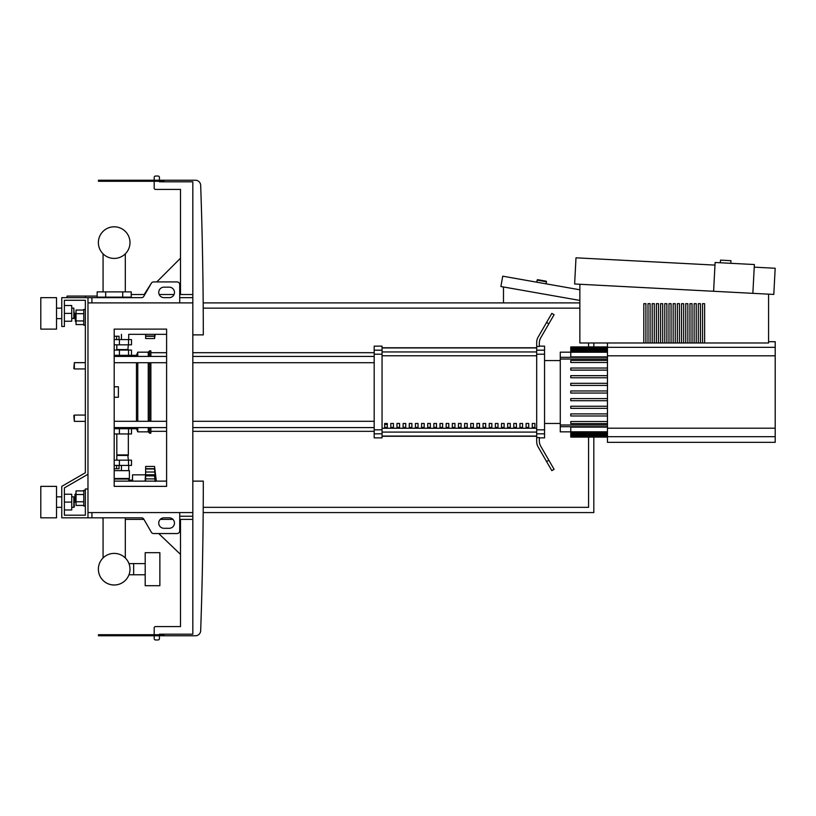 <?xml version="1.0" encoding="UTF-8"?>
<svg xmlns="http://www.w3.org/2000/svg" width="816" height="816" viewBox="0 0 816 816"><rect width="100%" height="100%" fill="white"/><g stroke="black" fill="none" stroke-linecap="round" stroke-linejoin="round"><path stroke-width="1.22" d="M768.57 294.158L768.57 342.975L579.86 342.975L579.86 284.264M645.905 342.975L645.905 303.664L643.814 303.664L643.814 342.975M650.097 342.975L650.097 303.664L648.006 303.664L648.006 342.975M654.289 342.975L654.289 303.664L652.198 303.664L652.198 342.975M658.492 342.975L658.492 303.664L656.39 303.664L656.39 342.975M662.684 342.975L662.684 303.664L660.583 303.664L660.583 342.975M666.876 342.975L666.876 303.664L664.775 303.664L664.775 342.975M671.068 342.975L671.068 303.664L668.967 303.664L668.967 342.975M675.26 342.975L675.26 303.664L673.169 303.664L673.169 342.975M679.453 342.975L679.453 303.664L677.362 303.664L677.362 342.975M683.645 342.975L683.645 303.664L681.554 303.664L681.554 342.975M687.847 342.975L687.847 303.664L685.746 303.664L685.746 342.975M692.039 342.975L692.039 303.664L689.938 303.664L689.938 342.975M696.232 342.975L696.232 303.664L694.13 303.664L694.13 342.975M700.424 342.975L700.424 303.664L698.323 303.664L698.323 342.975M704.616 342.975L704.616 303.664L702.525 303.664L702.525 342.975M720.344 262.762L720.487 260.141L730.952 260.692L730.82 263.303M714.979 265.098L575.994 257.815L574.627 283.988L773.803 294.433L775.18 268.26L754.239 267.158M752.862 293.332L754.372 264.537L715.112 262.487L713.602 291.271M114.189 486.367L166.607 486.367L166.607 329.113L114.189 329.113L114.189 486.367M87.975 512.581L192.821 512.581L192.821 302.899L87.975 302.899L87.975 512.581M192.821 634.195L163.985 634.195L192.821 634.195L192.821 512.581M159.426 634.715L159.426 634.195L163.985 634.195L163.985 635.766L195.442 635.766A5.243 5.243 0 0 0 200.675 630.707A5.243 5.243 0 0 1 195.442 635.766A5.243 5.243 0 0 0 200.675 630.707A4264.345 4264.345 0 0 0 203.296 481.124L192.821 481.124M163.985 635.766L98.461 635.766L98.461 634.715L163.985 634.715L163.985 635.766L195.442 635.766M129.387 334.346L166.607 334.346L166.607 352.696L150.878 352.696M150.878 431.327L166.607 431.327L166.607 481.124L114.189 481.124M159.426 635.766L159.426 638.642A1.306 1.306 0 0 1 158.12 639.958L155.499 639.958A1.306 1.306 0 0 1 154.193 638.642L154.193 635.766M154.193 634.715L154.193 627.902A1.306 1.306 0 0 1 155.499 626.586L180.499 626.586L180.499 519.394M180.499 554.39A10.486 10.486 0 0 1 180.326 554.227L158.712 533.542L153.612 533.542L177.092 533.542A2.621 2.621 0 0 0 179.714 530.92L179.714 512.581L179.714 516.242L192.821 516.242M91.912 512.581L91.912 517.823L141.505 517.823A2.621 2.621 0 0 1 143.779 519.129L151.337 532.236L143.922 519.394L125.297 519.394M102.653 517.823L103.071 519.394M160.242 519.394L172.972 519.394M179.714 519.394L192.821 519.394M144.187 294.515L151.337 283.244A2.621 2.621 0 0 1 153.612 281.928L177.092 281.928A2.621 2.621 0 0 1 179.714 284.549L179.714 302.899L179.714 297.656L192.821 297.656M91.912 517.823L87.975 517.823L87.975 488.988L85.354 488.988L85.354 515.202L64.393 515.202L64.393 487.876L87.975 474.259L87.975 297.656L141.505 297.656A2.621 2.621 0 0 0 143.779 296.351L151.337 283.244A2.621 2.621 0 0 1 153.612 281.928L156.774 281.928L180.163 258.539A10.486 10.486 0 0 1 180.499 258.223M192.821 294.515L179.714 294.515M174.032 294.515L159.181 294.515M144.83 294.515L131.223 294.515M97.41 297.656L97.41 297.136M67.014 297.656L67.014 296.086L85.354 296.086L85.354 297.656M97.155 296.086L85.354 296.086M192.821 302.899L192.821 181.805L159.426 181.805L159.426 181.285M159.426 180.234L159.426 177.358A1.306 1.306 0 0 0 158.12 176.042A1.306 1.306 0 0 1 159.426 177.358M158.12 176.042L155.499 176.042A1.306 1.306 0 0 0 154.193 177.358A1.306 1.306 0 0 1 155.499 176.042M154.193 177.358L154.193 180.234M154.193 181.285L154.193 188.098A1.306 1.306 0 0 0 155.499 189.414A1.306 1.306 0 0 1 154.193 188.098M155.499 189.414L180.499 189.414L180.499 294.515M192.821 334.876L203.296 334.876A4264.345 4264.345 0 0 0 200.675 185.293A5.243 5.243 0 0 0 195.442 180.234A5.243 5.243 0 0 1 200.675 185.293M163.985 181.805L163.985 180.234L195.442 180.234L98.461 180.234L98.461 181.285L163.985 181.285L163.985 180.234M151.337 532.236A2.621 2.621 0 0 0 153.612 533.542M163.985 287.171A5.243 5.243 0 0 0 158.743 292.414A5.243 5.243 0 0 0 163.985 297.656L169.228 297.656A5.243 5.243 0 0 0 174.471 292.414A5.243 5.243 0 0 0 169.228 287.171L163.985 287.171M169.228 517.823A5.243 5.243 0 0 1 174.471 523.066A5.243 5.243 0 0 1 169.228 528.299L163.985 528.299A5.243 5.243 0 0 1 158.743 523.066A5.243 5.243 0 0 1 163.985 517.823L169.228 517.823M177.092 281.928A2.621 2.621 0 0 1 179.714 284.549M87.975 297.656L61.771 297.656L61.771 326.492L64.393 326.492L64.393 300.278L85.354 300.278L85.354 309.448L83.783 309.448L83.783 325.176L85.354 325.176L85.354 362.661L74.348 362.661L74.348 368.944L73.828 368.424L74.348 362.661M75.398 313.12L74.868 313.64L75.398 321.504L75.398 313.12L76.031 313.12M83.783 310.049L76.031 310.049L76.031 324.574L83.783 324.574M83.783 313.681L76.031 313.681M83.783 320.943L76.031 320.943M85.354 506.022L83.783 506.022L83.783 490.304L85.354 490.304M75.398 493.966L75.398 502.36L74.868 494.496L76.031 493.966M83.783 505.43L76.031 505.43L76.031 490.895L83.783 490.895M83.783 501.789L76.031 501.789M83.783 494.527L76.031 494.527M64.393 300.278L85.354 300.278L64.393 300.278L85.354 300.278L85.354 472.75L61.771 486.367L61.771 517.823L87.975 517.823M74.348 415.079L73.828 415.599L74.348 421.362L74.348 415.079L85.354 415.079L85.354 368.944L85.354 415.079M536.795 282.193L537.163 280.133A0.52 0.52 0 0 1 537.764 279.704L546.026 281.163A0.52 0.52 0 0 1 546.455 281.775L546.088 283.835M503.482 302.899L503.482 286.967M579.86 300.431L500.902 286.518L502.727 276.185L579.86 289.792M203.184 512.581L593.824 512.581L593.824 437.09M593.824 346.933L593.824 342.975M579.86 302.899L203.184 302.899M588.581 437.09L588.581 507.338L203.225 507.338M203.215 308.142L579.86 308.142M588.581 342.975L588.581 346.933M125.297 517.823L125.297 557.95A15.8 15.8 0 0 1 114.189 584.99A15.8 15.8 0 0 1 103.071 557.95A15.8 15.8 0 0 0 98.379 569.191A15.8 15.8 0 0 1 114.189 553.391A15.8 15.8 0 0 1 129.989 569.191A15.8 15.8 0 0 0 125.297 557.95A15.8 15.8 0 0 1 128.969 563.611L133.651 563.611L133.651 574.77L145.187 574.77M159.865 585.704L145.187 585.704L145.187 552.677L159.865 552.677L159.865 585.704M103.071 517.823L103.071 557.95A15.8 15.8 0 0 0 111.353 584.735A15.8 15.8 0 0 0 128.969 574.77L133.651 574.77L133.651 563.611L145.187 563.611M85.354 472.75L85.354 362.661M85.354 515.202L64.393 515.202L85.354 515.202L64.393 515.202L64.393 509.959L71.726 509.959L71.726 494.231L64.393 494.231L64.393 487.876L64.393 509.959M114.189 428.706L131.488 428.706L131.488 433.949L114.189 433.949M98.379 569.191A15.8 15.8 0 0 0 128.969 574.77A15.8 15.8 0 0 1 98.379 569.191M119.432 428.706L119.432 427.655L114.189 427.655M116.606 465.395L116.606 468.751L119.034 468.751L119.034 465.395M116.606 468.751L114.189 468.751M145.636 472.739L145.115 481.124M145.115 474.83L132.539 474.83L132.539 481.124M145.636 481.124L145.636 474.759L155.122 474.759L154.55 475.881L155.122 481.45M145.636 475.881L154.55 475.881L155.122 474.759L154.55 468.976L154.867 469.822L154.55 468.976L145.636 468.976L145.636 466.446L154.55 466.446L155.111 470.914M155.06 473.617L154.979 472.882L155.06 473.617M145.636 474.759L145.636 468.976M155.101 470.893L154.867 469.822M145.636 478.9L154.867 478.9L154.765 478.36M114.189 470.638L129.387 470.638L129.387 478.502L128.54 481.124M114.189 478.502L129.387 478.502M114.189 479.033L128.867 479.033M132.539 480.124L128.867 480.124M128.714 470.638L128.714 465.395M121.451 470.638L121.451 465.395M128.336 433.949L128.336 454.92L116.81 454.92M127.816 454.92L128.336 460.153M114.189 465.395L131.488 465.395L131.488 460.153L114.189 460.153M116.81 455.44L128.336 455.44M145.636 466.446L154.55 466.446L156.325 481.124M154.999 479.675L155.071 480.379M127.816 350.074L128.336 344.831M116.81 349.554L128.336 349.554M114.189 339.589L131.488 339.589L131.488 344.831L114.189 344.831M114.189 356.368L119.432 356.368L119.432 355.317M114.189 336.233L119.034 336.233L119.034 339.589M116.606 336.233L116.606 339.589M154.683 334.346L154.55 338.548L145.636 338.548L145.636 334.346M145.636 336.019L154.55 336.019L154.867 335.172M154.867 336.304L145.636 336.304M122.706 291.893L131.223 291.893L131.223 297.136L97.155 297.136L97.155 291.893L122.706 291.893L122.706 297.136M105.672 297.136L105.672 291.893M121.451 334.346L121.451 339.589M128.714 334.346L128.714 339.589M99.664 297.656L99.664 297.136M106.927 297.656L106.927 297.136M128.714 297.656L128.714 297.136M121.451 297.656L121.451 297.136M114.189 355.317L131.488 355.317L131.488 350.074L114.189 350.074M129.989 242.617A15.8 15.8 0 0 0 114.189 226.807A15.8 15.8 0 0 0 98.379 242.617A15.8 15.8 0 0 0 114.189 258.417A15.8 15.8 0 0 0 129.989 242.617M768.57 341.69L775.2 341.69L775.2 442.333L607.461 442.333L607.461 342.975M607.461 346.933L570.761 346.933L570.761 356.898L607.461 356.898M570.761 352.175L560.276 352.175L560.276 431.848L570.761 431.848M607.461 437.09L570.761 437.09L570.761 427.125L607.461 427.125M607.461 398.606L570.761 398.606L570.761 400.707L607.461 400.707M607.461 406.246L570.761 406.246L570.761 408.347L607.461 408.347M607.461 393.057L570.761 393.057L570.761 390.966L607.461 390.966M607.461 413.896L570.761 413.896L570.761 415.987L607.461 415.987M607.461 421.535L570.761 421.535L570.761 423.637L607.461 423.637M607.461 385.417L570.761 385.417L570.761 383.316L607.461 383.316M607.461 377.777L570.761 377.777L570.761 375.676L607.461 375.676M607.461 370.127L570.761 370.127L570.761 368.036L607.461 368.036M607.461 362.488L570.761 362.488L570.761 360.397L607.461 360.397M532.256 423.463L534.878 423.463L534.878 427.39L532.256 427.39L532.256 423.463M526.106 423.463L528.727 423.463L528.727 427.39L526.106 427.39L526.106 423.463M519.955 423.463L522.577 423.463L522.577 427.39L519.955 427.39L519.955 423.463M513.805 423.463L516.426 423.463L516.426 427.39L513.805 427.39L513.805 423.463M507.654 423.463L510.275 423.463L510.275 427.39L507.654 427.39L507.654 423.463M501.514 423.463L504.125 423.463L504.125 427.39L501.514 427.39L501.514 423.463M495.363 423.463L497.984 423.463L497.984 427.39L495.363 427.39L495.363 423.463M489.212 423.463L491.834 423.463L491.834 427.39L489.212 427.39L489.212 423.463M483.062 423.463L485.683 423.463L485.683 427.39L483.062 427.39L483.062 423.463M476.911 423.463L479.533 423.463L479.533 427.39L476.911 427.39L476.911 423.463M470.761 423.463L473.382 423.463L473.382 427.39L470.761 427.39L470.761 423.463M464.61 423.463L467.231 423.463L467.231 427.39L464.61 427.39L464.61 423.463M458.459 423.463L461.081 423.463L461.081 427.39L458.459 427.39L458.459 423.463M452.319 423.463L454.94 423.463L454.94 427.39L452.319 427.39L452.319 423.463M446.168 423.463L448.79 423.463L448.79 427.39L446.168 427.39L446.168 423.463M440.018 423.463L442.639 423.463L442.639 427.39L440.018 427.39L440.018 423.463M433.867 423.463L436.489 423.463L436.489 427.39L433.867 427.39L433.867 423.463M427.717 423.463L430.338 423.463L430.338 427.39L427.717 427.39L427.717 423.463M421.566 423.463L424.187 423.463L424.187 427.39L421.566 427.39L421.566 423.463M415.415 423.463L418.037 423.463L418.037 427.39L415.415 427.39L415.415 423.463M409.275 423.463L411.886 423.463L411.886 427.39L409.275 427.39L409.275 423.463M403.124 423.463L405.746 423.463L405.746 427.39L403.124 427.39L403.124 423.463M396.974 423.463L399.595 423.463L399.595 427.39L396.974 427.39L396.974 423.463M390.823 423.463L393.445 423.463L393.445 427.39L390.823 427.39L390.823 423.463M384.673 423.463L387.294 423.463L387.294 427.39L384.673 427.39L384.673 423.463M536.693 347.942L382.051 347.942M382.051 436.081L536.693 436.081M560.276 360.56L544.558 360.56M560.276 423.463L544.558 423.463M536.693 350.197L536.693 354.205L544.558 354.205L544.558 350.197L536.693 350.197L536.693 346.453L539.315 346.453L539.315 343.108A10.486 10.486 0 0 1 540.712 337.865A10.486 10.486 0 0 0 539.315 343.108M544.558 354.205L544.558 429.818L536.693 429.818L536.693 354.205M536.693 429.818L536.693 433.826L544.558 433.826L544.558 429.818M544.558 433.826L544.558 437.876L539.315 437.876M538.091 446.862A10.486 10.486 0 0 1 536.693 441.619L536.693 437.57L536.693 441.619A10.486 10.486 0 0 0 538.091 446.862L546.577 461.56L548.852 460.255L540.712 446.158A10.486 10.486 0 0 1 539.315 440.915L539.315 437.57L536.693 437.57L536.693 433.826M539.315 346.147L544.558 346.147L544.558 350.197M374.187 350.197L374.187 346.147L382.051 346.147L382.051 350.197L374.187 350.197L374.187 354.205L382.051 354.205L382.051 350.197M382.051 354.205L382.051 429.818L374.187 429.818L374.187 433.826L382.051 433.826L382.051 429.818M382.051 433.826L382.051 437.876L374.187 437.876L374.187 433.826M374.187 429.818L374.187 354.205M382.051 347.769L536.693 347.769M382.051 436.254L536.693 436.254M548.852 460.255L554.095 469.333L551.82 470.638L546.577 461.56M548.852 323.768L554.095 314.69L551.82 313.385L546.577 322.463L548.852 323.768L540.712 337.865M536.693 342.404L536.693 346.453L536.693 342.404A10.486 10.486 0 0 1 538.091 337.161L546.577 322.463M540.712 446.158A10.486 10.486 0 0 1 539.315 440.915M114.189 362.722L166.607 362.722M192.821 362.722L374.187 362.722M114.189 356.429L166.607 356.429M192.821 356.429L374.187 356.429M387.294 427.39L387.294 423.463M384.673 424.442L387.294 424.442M131.488 428.706L136.466 428.706L137.771 431.848L148.257 431.848L149.573 433.163L150.878 433.163L150.878 427.594M131.488 355.317L136.466 355.317L137.771 352.175L148.257 352.175L149.573 350.86L150.878 350.86L150.878 356.429M129.917 355.317L128.795 356.429M128.795 427.594L129.917 428.706M136.466 428.706L136.466 427.594M136.466 421.301L136.466 362.722M136.466 356.429L136.466 355.317M114.189 386.774L118.381 386.774L118.381 397.249L114.189 397.249M150.878 421.301L150.878 362.722M149.573 433.163L149.573 427.594M149.573 421.301L149.573 362.722M149.573 356.429L149.573 350.86M148.257 431.848L148.257 427.594M148.257 421.301L148.257 362.722M148.257 356.429L148.257 352.175M137.771 431.848L137.771 427.594M137.771 421.301L137.771 362.722M137.771 356.429L137.771 352.175M40.8 329.113L40.8 297.656L56.528 297.656L56.528 329.113L40.8 329.113M73.828 318.628L73.828 308.142L74.348 318.097L71.726 318.628M40.8 502.095L40.8 517.823L56.528 517.823L56.528 486.367L40.8 486.367L40.8 502.095M73.828 507.338L74.348 506.807L73.828 496.852L73.828 507.338L71.726 507.338M64.393 502.095L71.726 502.095M64.393 305.521L71.726 305.521L71.726 321.249L64.393 321.249M64.393 313.385L71.726 313.385M85.354 300.278L85.354 309.448L85.354 300.278M64.393 494.231L64.393 487.876M91.912 297.656L91.912 302.899M537.163 280.133L546.455 281.775M119.401 433.949L119.401 428.706M128.52 433.949L128.52 428.706M145.636 472.015L154.867 472.015M145.636 468.69L154.867 468.69M119.401 460.153L119.401 465.395M128.52 460.153L128.52 465.395M119.401 344.831L119.401 339.589M128.52 344.831L128.52 339.589M119.401 350.074L119.401 355.317M128.52 350.074L128.52 355.317M775.2 436.682L607.461 436.682M607.461 428.196L775.2 428.196M775.2 355.827L607.461 355.827M607.461 347.341L775.2 347.341M607.461 349.024L570.761 349.024M607.461 350.35L570.761 350.35M607.461 352.226L570.761 352.226M560.276 357.326L607.461 357.326M607.461 434.999L570.761 434.999M607.461 433.684L570.761 433.684M607.461 431.807L570.761 431.807M560.276 426.697L607.461 426.697M560.276 359.03L607.461 359.03M560.276 425.003L607.461 425.003M536.693 351.941L382.051 351.941M536.693 428.247L382.051 428.247M382.051 432.082L536.693 432.082M382.051 355.776L536.693 355.776M76.031 321.504L75.398 321.504M76.031 502.36L75.398 502.36M125.297 291.893L125.297 253.858M103.071 253.858L103.071 291.893M85.354 421.362L74.348 421.362M85.354 368.944L74.348 368.944M127.398 427.594L127.398 428.706M116.81 460.153L116.81 433.949M145.636 474.912L154.734 474.912M145.636 468.802L154.601 468.802M116.81 344.831L116.81 350.074M145.636 336.192L154.601 336.192M154.55 338.548L155.162 334.346M127.398 355.317L127.398 356.429M607.461 347.188L570.761 347.188M607.461 347.973L570.761 347.973M607.461 349.299L570.761 349.299M607.461 351.176L570.761 351.176M570.761 436.835L607.461 436.835M570.761 436.05L607.461 436.05M570.761 434.724L607.461 434.724M570.761 432.847L607.461 432.847M192.821 431.327L374.187 431.327M192.821 352.696L374.187 352.696M374.187 421.301L192.821 421.301M166.607 421.301L114.189 421.301M374.187 427.594L192.821 427.594M166.607 427.594L114.189 427.594M56.528 318.628L61.771 318.628M61.771 507.338L56.528 507.338M71.726 496.852L73.828 496.852M61.771 496.852L56.528 496.852M71.726 308.142L73.828 308.142M61.771 308.142L56.528 308.142"/></g></svg>
